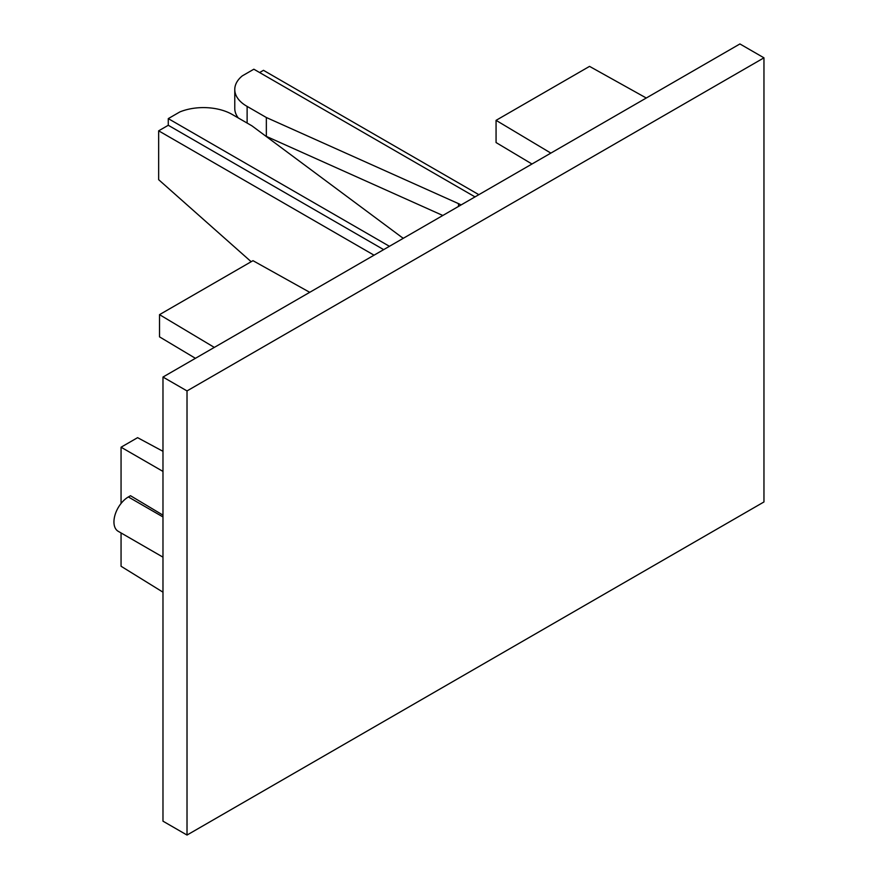 <?xml version="1.0" encoding="UTF-8"?>
<svg xmlns="http://www.w3.org/2000/svg" width="879" height="879" viewBox="0 0 879 879"><rect width="100%" height="100%" fill="white"/><g stroke="black" fill="none" stroke-linecap="round" stroke-linejoin="round"><path stroke-width="1.32" d="M475.012 196.896L253.855 69.21L242.307 75.869A40.797 23.557 0 0 0 234.77 89.515L234.77 108.392A40.797 23.557 0 0 0 238.275 117.951M234.77 89.515A40.797 23.557 0 0 0 246.713 106.172A40.797 23.557 0 0 0 247.12 106.403L266.348 117.511L458.519 203.642A27.194 15.701 180 0 1 461.068 204.95M187.018 835.05L162.978 821.173L162.978 377.047L739.92 43.95L763.961 57.827L763.961 501.953L187.018 835.05L187.018 390.924L763.961 57.827M162.978 377.047L187.018 390.924M531.971 164.01L496.064 142.552L496.064 120.346L589.534 66.375L646.274 98.008M496.064 120.346L550.858 153.1M259.624 72.539L263.469 70.32L478.857 194.677M265.282 135.773L266.348 136.388L266.348 117.511M266.348 136.388L442.818 215.487M247.12 123.06L247.12 106.403M162.978 471.419L121.06 447.213L137.596 437.665L162.978 451.312M121.06 532.949L121.06 566.252L162.978 592.171M162.978 557.154L118.171 531.279A20.393 11.779 120 0 1 115.039 514.929A20.393 11.779 120 0 1 128.367 496.954L130.499 495.723L162.978 515.138M121.06 447.213L121.06 503.48M309.727 292.311L252.987 260.678L159.517 314.649L214.311 347.403M159.517 314.649L159.517 336.855L195.424 358.313M403.373 238.253A27.194 15.701 0 0 1 401.121 236.781L251.932 125.84L232.693 114.731A40.797 23.557 180 0 0 179.81 111.952L168.274 118.621L168.274 125.279L158.659 130.828L158.659 179.69L251.174 261.722M158.659 130.828L374.047 255.185M168.274 125.279L383.662 249.636M168.274 118.621L389.43 246.307M458.519 206.422L458.519 203.642M128.367 496.954L162.978 516.94"/></g></svg>
